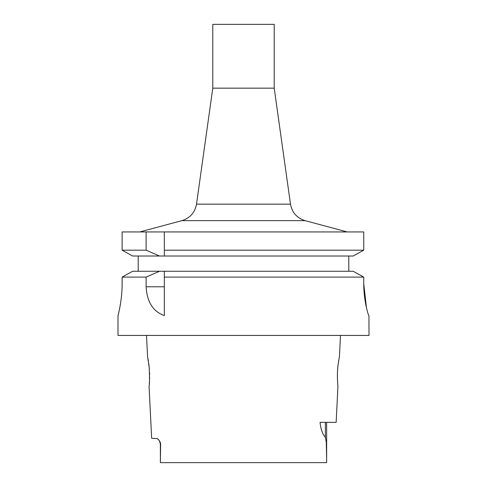 <?xml version="1.0" encoding="UTF-8"?>
<svg xmlns="http://www.w3.org/2000/svg" width="487" height="487" viewBox="0 0 487 487"><rect width="100%" height="100%" fill="white"/><g stroke="black" fill="none" stroke-linecap="round" stroke-linejoin="round"><path stroke-width="0.73" d="M340.492 335.427L339.445 356.368L338.081 364.708C336.706 374.053 337.875 386.745 337.948 386.276L336.14 422.369L320.044 422.369C320.86 429.455 322.637 434.434 325.383 437.296L326.284 442.263L326.637 459.265L326.631 422.369M337.741 384.158L337.546 381.467M337.454 379.422L337.4 377.133M337.406 374.728L337.473 372.19M337.613 369.712L337.838 366.948M337.954 365.798L338.282 363.156M338.581 361.098L338.702 360.38M326.625 462.65L326.637 459.265L326.625 462.65L160.375 462.65L160.467 442.78L159.127 440.382L157.216 438.55L151.658 438.324L149.052 386.276C149.588 384.7 149.643 378.429 149.211 367.466L147.555 356.368L146.508 335.427M147.604 356.6L147.731 357.233M147.981 358.56L148.407 361.05M148.724 363.211L149.107 366.394M149.186 367.222L149.381 369.615M149.527 372.202L149.594 374.807M149.6 377.078L149.539 379.659M149.46 381.333L149.272 384.006M366.443 307.632L363.746 283.781C363.716 301.027 368.458 315.947 368.945 315.686L369.006 335.427L117.994 335.427L117.994 315.686C117.927 315.966 122.164 300.99 122.134 283.751L122.134 277.097L132.61 271.265L122.134 277.097L146.106 277.097L146.106 286.788C147.001 301.94 153.076 311.552 164.332 315.613L164.332 271.265L132.61 271.265M353.16 271.265L164.332 271.265L164.332 277.097L363.746 277.097L353.16 271.265L363.746 277.097L363.746 283.781M117.994 315.686L117.994 315.686C117.933 315.96 122.164 300.972 122.134 283.751M138.211 271.265L138.211 256.016M348.789 256.016L348.789 271.265M122.134 250.184L122.134 231.934L122.134 250.184L146.106 250.184L159.523 256.016L132.61 256.016L122.134 250.184L132.61 256.016M353.16 256.016L164.332 256.016L164.332 231.934L363.746 231.934L363.746 250.184L353.16 256.016L363.746 250.184L164.332 250.184L164.332 256.016L159.523 256.016M159.523 271.265L146.106 277.097M122.134 231.934L164.332 231.934L164.332 250.184M146.106 250.184L146.106 231.934M160.375 462.65L160.631 443.907M158.841 440.023L157.977 439.097M212.789 88.159L274.211 88.159L290.495 204.156L196.505 204.156L212.789 88.159L212.789 24.35L274.211 24.35L274.211 88.159M146.106 286.788L164.332 286.788M325.383 422.369L325.383 437.296M347.194 231.934L305.081 220.641L181.919 220.641L139.806 231.934M159.352 440.692L160.369 443.907L160.369 455.29M181.919 220.641C190.076 218.06 194.94 212.563 196.505 204.156M305.081 220.641C296.924 218.06 292.06 212.563 290.495 204.156"/></g></svg>
